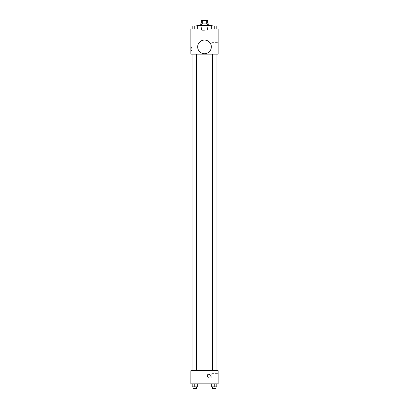<?xml version="1.0" encoding="UTF-8"?>
<svg xmlns="http://www.w3.org/2000/svg" width="409" height="409" viewBox="0 0 409 409"><rect width="100%" height="100%" fill="white"/><g stroke="black" fill="none" stroke-linecap="round" stroke-linejoin="round"><path stroke-width="0.31" stroke-dasharray="2.04 1.53" d="M204.5 30.685L201.514 30.685L204.5 30.685M204.5 20.45L201.514 20.45L204.5 20.45M206.688 23.86L206.688 20.45L207.91 20.45L207.91 23.86L202.312 23.86L207.91 23.86M206.688 20.45L201.09 20.45L201.09 23.86L202.312 23.86L201.09 23.86M208.764 23.86L200.236 23.86M200.236 25.568L208.764 25.568L200.236 25.568M202.312 23.86L202.312 20.45M196.821 25.568L212.179 25.568M204.5 28.983L196.821 28.983L204.5 28.983M192.184 28.983L197.302 28.983L192.184 28.983L197.302 28.983L192.184 28.983L197.302 28.983L194.74 28.983L194.74 25.997L192.184 25.997L196.448 25.997L192.184 25.997L192.184 28.983L194.74 28.983L192.184 28.983L192.184 25.997L192.184 28.983L197.302 28.983L194.74 28.983L194.74 25.997L197.302 25.997L193.033 25.997L197.302 25.997L197.302 28.983L197.302 25.997M211.698 28.983L216.816 28.983L211.698 28.983L216.816 28.983L211.698 28.983L216.816 28.983L214.26 28.983L214.26 25.997L211.698 25.997L215.967 25.997L211.698 25.997L211.698 28.983L214.26 28.983L211.698 28.983L211.698 25.997L211.698 28.983L216.816 28.983L214.26 28.983L214.26 25.997L216.816 25.997L212.552 25.997L216.816 25.997L216.816 28.983L216.816 25.997M218.15 28.983L190.85 28.983L190.85 54.146L218.15 54.146L218.15 28.983M190.85 49.029L190.85 47.536L190.85 49.029M204.5 54.146L192.966 54.146L204.5 54.146M214.26 54.146L215.967 54.146L214.26 54.146M194.74 54.146L193.033 54.146L194.74 54.146M218.15 46.897L218.15 42.618L218.15 46.897M204.5 40.072A6.825 6.825 0 0 0 198.59 50.307A6.825 6.825 0 0 0 210.41 50.307A6.825 6.825 0 0 0 204.5 40.072A6.825 6.825 0 0 0 198.59 50.307A6.825 6.825 0 0 0 210.41 50.307A6.825 6.825 0 0 0 204.5 40.072M204.5 53.722A6.825 6.825 0 0 1 198.59 43.482A6.825 6.825 0 0 1 210.41 43.482A6.825 6.825 0 0 1 204.5 53.722M211.801 46.897L211.801 42.618L211.801 46.897M191.709 49.029L191.709 47.536L191.709 49.029M204.5 370.636L192.966 370.636L204.5 370.636M214.26 370.636L215.967 370.636L214.26 370.636M194.74 370.636L193.033 370.636L194.74 370.636M218.15 370.636L190.85 370.636L190.85 383.857L218.15 383.857L218.15 370.636M190.85 375.753L190.85 374.261L190.855 375.753M216.816 386.842L214.26 386.842L216.816 386.842L216.816 383.857L211.698 383.857L216.816 383.857L211.698 383.857L216.816 383.857L211.698 383.857L216.816 383.857L211.698 383.857L216.816 383.857L216.816 386.842L211.698 386.842L211.698 383.857L211.698 386.842L215.967 386.842L214.26 386.842L214.26 383.857L214.26 386.842L211.698 386.842L211.698 383.857M197.302 386.842L194.74 386.842L197.302 386.842L197.302 383.857L192.184 383.857L197.302 383.857L192.184 383.857L197.302 383.857L192.184 383.857L197.302 383.857L192.184 383.857L197.302 383.857L197.302 386.842L192.184 386.842L192.184 383.857L192.184 386.842L196.448 386.842L194.74 386.842L194.74 383.857L194.74 386.842L192.184 386.842L192.184 383.857M218.15 377.885L218.15 373.606L218.15 377.885M208.764 374.261A1.493 1.493 0 0 0 207.47 376.5A1.493 1.493 0 0 0 210.057 376.5A1.493 1.493 0 0 0 208.764 374.261A1.493 1.493 0 0 0 207.47 376.5A1.493 1.493 0 0 0 210.057 376.5A1.493 1.493 0 0 0 208.764 374.261M208.764 377.246A1.493 1.493 0 0 1 207.47 375.007A1.493 1.493 0 0 1 210.057 375.007A1.493 1.493 0 0 1 208.764 377.246M211.801 377.885L211.801 373.606L211.801 377.885M212.552 386.842L212.552 388.55L215.967 388.55L212.552 388.55L215.967 388.55L215.967 386.842L212.552 386.842L215.967 386.842M214.26 386.842L214.26 383.857M193.033 386.842L193.033 388.55L196.448 388.55L193.033 388.55L196.448 388.55L196.448 386.842L193.033 386.842L196.448 386.842M194.74 386.842L194.74 383.857M212.552 25.997L215.967 25.997M214.26 28.983L214.26 25.997M193.033 25.997L196.448 25.997M194.74 28.983L194.74 25.997M201.514 20.45L201.514 30.685M207.486 20.45L207.486 30.685M212.179 28.983L212.179 25.997M196.821 28.983L196.821 25.997M211.801 51.176L218.15 51.176M211.801 42.618L218.15 42.618M191.709 47.536L190.85 47.536M191.709 50.522L190.85 50.522M196.448 370.636L196.448 54.146M193.033 370.636L193.033 54.146M215.967 370.636L215.967 54.146M212.552 370.636L212.552 54.146M211.801 382.164L218.15 382.164M211.801 373.606L218.15 373.606"/><path stroke-width="0.61" d="M202.312 23.86L202.312 20.45L201.09 20.45L201.09 23.86M202.312 20.45L207.91 20.45L207.91 23.86M206.688 23.86L206.688 20.45M200.236 25.568L200.236 23.86L208.764 23.86L208.764 25.568M212.179 25.997L212.179 25.568L196.821 25.568L196.821 25.997M190.85 28.983L218.15 28.983L218.15 54.146L190.85 54.146L190.85 28.983M204.5 53.722A6.825 6.825 0 0 1 198.59 43.482A6.825 6.825 0 0 1 210.41 43.482A6.825 6.825 0 0 1 204.5 53.722M190.85 370.636L218.15 370.636L218.15 383.857L190.85 383.857L190.85 370.636M208.764 377.246A1.493 1.493 0 0 1 207.47 375.007A1.493 1.493 0 0 1 210.057 375.007A1.493 1.493 0 0 1 208.764 377.246M211.698 383.857L211.698 386.842L216.816 386.842L216.816 383.857L216.816 386.842M214.26 386.842L214.26 383.857M215.967 386.842L215.967 388.55L212.552 388.55L212.552 386.842M192.184 383.857L192.184 386.842L197.302 386.842L197.302 383.857L197.302 386.842M194.74 386.842L194.74 383.857M196.448 386.842L196.448 388.55L193.033 388.55L193.033 386.842M211.698 28.983L211.698 25.997L216.816 25.997L216.816 28.983L216.816 25.997M214.26 28.983L214.26 25.997M215.967 25.997L212.552 25.997M192.184 28.983L192.184 25.997L197.302 25.997L197.302 28.983L197.302 25.997M194.74 28.983L194.74 25.997M196.448 25.997L193.033 25.997M216.034 370.636L216.034 54.146M192.966 370.636L192.966 54.146M212.552 54.146L212.552 370.636M215.967 54.146L215.967 370.636M196.448 370.636L196.448 54.146M193.033 370.636L193.033 54.146"/></g></svg>
